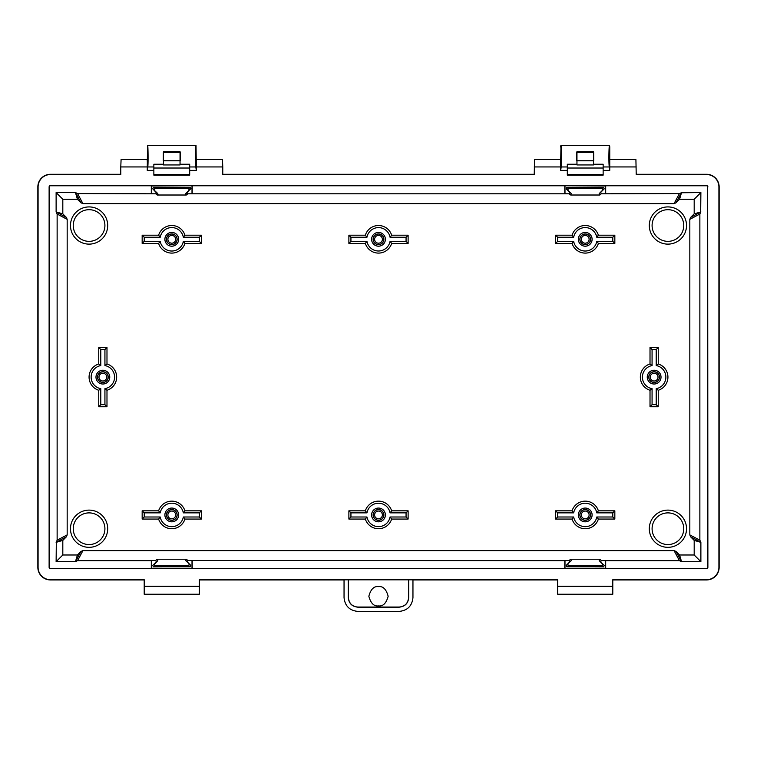 <?xml version="1.0" encoding="UTF-8"?>
<svg xmlns="http://www.w3.org/2000/svg" width="757" height="757" viewBox="0 0 757 757"><rect width="100%" height="100%" fill="white"/><g stroke="black" fill="none" stroke-linecap="round" stroke-linejoin="round"><path stroke-width="1.14" d="M185.493 560.048L186.317 559.224L157.229 559.224L157.816 560.634L154.068 564.741L154.892 565.555L188.654 565.555L189.241 564.154L185.493 560.048M157.816 560.634L156.302 561.864L155.715 560.454L151.532 560.454L151.532 568.252L192.231 568.469L564.769 568.469L564.769 560.672L187.831 560.454L187.253 561.864L185.73 560.634M599.184 193.603L600.698 192.382L601.285 193.792L679.398 193.574L681.347 192.761L676.039 202.8L674.08 203.614L82.92 203.614L80.961 202.8L77.413 199.252L62.812 199.252L62.812 213.853L66.361 217.401L67.174 219.35L67.174 534.887L66.361 536.836L56.321 542.154L57.135 540.195L57.135 214.042L56.122 211.894L56.122 192.562L75.454 192.562L77.602 193.574L155.715 193.792L156.538 192.969L152.782 188.853L153.359 187.443L190.187 187.443L191.01 188.266L187.253 192.382L187.831 193.792L569.169 193.792L569.747 192.382L571.27 193.603L570.683 195.013L599.771 195.013L599.184 193.603L602.695 190.092L602.108 188.682L568.346 188.682L567.759 190.092L571.27 193.603M156.302 192.382L158.052 194.189L157.229 195.013L186.317 195.013L185.493 194.189L187.253 192.382M190.773 188.853L189.241 190.092L188.654 188.682L190.187 187.443M600.698 192.382L604.218 188.853L603.641 187.443L566.813 187.443L566.227 188.853L569.747 192.382M604.218 565.394L603.641 566.804L602.108 565.555L602.695 564.154L604.218 565.394L599.184 560.634L602.695 564.154M156.302 561.864L152.782 565.394L153.359 566.804L190.187 566.804L190.773 565.394L187.253 561.864M667.92 209.689A15.831 15.831 0 0 1 683.751 225.52A15.831 15.831 0 0 1 667.92 241.351A15.831 15.831 0 0 1 652.089 225.52A15.831 15.831 0 0 1 667.92 209.689M667.92 244.133A18.603 18.603 0 0 0 686.523 225.52A18.603 18.603 0 0 0 667.92 206.916A18.603 18.603 0 0 0 649.307 225.52A18.603 18.603 0 0 0 667.92 244.133M89.08 241.351A15.831 15.831 0 0 0 104.911 225.52A15.831 15.831 0 0 0 89.08 209.689A15.831 15.831 0 0 0 73.249 225.52A15.831 15.831 0 0 0 89.08 241.351M89.08 244.133A18.603 18.603 0 0 0 107.693 225.52A18.603 18.603 0 0 0 89.08 206.916A18.603 18.603 0 0 0 70.477 225.52A18.603 18.603 0 0 0 89.08 244.133M89.08 544.557A15.831 15.831 0 0 1 73.249 528.717A15.831 15.831 0 0 1 89.08 512.886A15.831 15.831 0 0 1 104.911 528.717A15.831 15.831 0 0 1 89.08 544.557M89.08 510.114A18.603 18.603 0 0 0 70.477 528.717A18.603 18.603 0 0 0 89.08 547.33A18.603 18.603 0 0 0 107.693 528.717A18.603 18.603 0 0 0 89.08 510.114M667.92 512.886A15.831 15.831 0 0 0 652.089 528.717A15.831 15.831 0 0 0 667.92 544.557A15.831 15.831 0 0 0 683.751 528.717A15.831 15.831 0 0 0 667.92 512.886M667.92 510.114A18.603 18.603 0 0 0 649.307 528.717A18.603 18.603 0 0 0 667.92 547.33A18.603 18.603 0 0 0 686.523 528.717A18.603 18.603 0 0 0 667.92 510.114M102.867 370.23A6.889 6.889 0 0 0 95.978 377.118A6.889 6.889 0 0 0 102.867 384.017A6.889 6.889 0 0 0 109.756 377.118A6.889 6.889 0 0 0 102.867 370.23M102.867 370.249A6.87 6.87 0 0 0 95.988 377.118A6.87 6.87 0 0 0 102.867 383.998A6.87 6.87 0 0 0 109.737 377.118A6.87 6.87 0 0 0 102.867 370.249M102.867 371.744A5.375 5.375 0 0 0 97.492 377.118A5.375 5.375 0 0 0 102.867 382.493A5.375 5.375 0 0 0 108.242 377.118A5.375 5.375 0 0 0 102.867 371.744M654.133 370.23A6.889 6.889 0 0 0 647.244 377.118A6.889 6.889 0 0 0 654.133 384.017A6.889 6.889 0 0 0 661.022 377.118A6.889 6.889 0 0 0 654.133 370.23M654.133 370.249A6.87 6.87 0 0 0 647.263 377.118A6.87 6.87 0 0 0 654.133 383.998A6.87 6.87 0 0 0 661.012 377.118A6.87 6.87 0 0 0 654.133 370.249M654.133 371.744A5.375 5.375 0 0 0 648.758 377.118A5.375 5.375 0 0 0 654.133 382.493A5.375 5.375 0 0 0 659.508 377.118A5.375 5.375 0 0 0 654.133 371.744M378.5 232.418A6.889 6.889 0 0 0 371.611 239.307A6.889 6.889 0 0 0 378.5 246.195A6.889 6.889 0 0 0 385.389 239.307A6.889 6.889 0 0 0 378.5 232.418M378.5 232.427A6.87 6.87 0 0 0 371.63 239.307A6.87 6.87 0 0 0 378.5 246.176A6.87 6.87 0 0 0 385.37 239.307A6.87 6.87 0 0 0 378.5 232.427M378.5 233.932A5.375 5.375 0 0 0 373.125 239.307A5.375 5.375 0 0 0 378.5 244.681A5.375 5.375 0 0 0 383.875 239.307A5.375 5.375 0 0 0 378.5 233.932M171.773 232.418A6.889 6.889 0 0 0 164.884 239.307A6.889 6.889 0 0 0 171.773 246.195A6.889 6.889 0 0 0 178.661 239.307A6.889 6.889 0 0 0 171.773 232.418M171.773 232.427A6.87 6.87 0 0 0 164.903 239.307A6.87 6.87 0 0 0 171.773 246.176A6.87 6.87 0 0 0 178.643 239.307A6.87 6.87 0 0 0 171.773 232.427M171.773 233.932A5.375 5.375 0 0 0 166.398 239.307A5.375 5.375 0 0 0 171.773 244.681A5.375 5.375 0 0 0 177.147 239.307A5.375 5.375 0 0 0 171.773 233.932M171.773 508.051A6.889 6.889 0 0 0 164.884 514.94A6.889 6.889 0 0 0 171.773 521.828A6.889 6.889 0 0 0 178.661 514.94A6.889 6.889 0 0 0 171.773 508.051M171.773 508.07A6.87 6.87 0 0 0 164.903 514.94A6.87 6.87 0 0 0 171.773 521.81A6.87 6.87 0 0 0 178.643 514.94A6.87 6.87 0 0 0 171.773 508.07M171.773 509.565A5.375 5.375 0 0 0 166.398 514.94A5.375 5.375 0 0 0 171.773 520.314A5.375 5.375 0 0 0 177.147 514.94A5.375 5.375 0 0 0 171.773 509.565M585.227 232.418A6.889 6.889 0 0 0 578.339 239.307A6.889 6.889 0 0 0 585.227 246.195A6.889 6.889 0 0 0 592.116 239.307A6.889 6.889 0 0 0 585.227 232.418M585.227 232.427A6.87 6.87 0 0 0 578.357 239.307A6.87 6.87 0 0 0 585.227 246.176A6.87 6.87 0 0 0 592.097 239.307A6.87 6.87 0 0 0 585.227 232.427M585.227 233.932A5.375 5.375 0 0 0 579.853 239.307A5.375 5.375 0 0 0 585.227 244.681A5.375 5.375 0 0 0 590.602 239.307A5.375 5.375 0 0 0 585.227 233.932M585.227 508.051A6.889 6.889 0 0 0 578.339 514.94A6.889 6.889 0 0 0 585.227 521.828A6.889 6.889 0 0 0 592.116 514.94A6.889 6.889 0 0 0 585.227 508.051M585.227 508.07A6.87 6.87 0 0 0 578.357 514.94A6.87 6.87 0 0 0 585.227 521.81A6.87 6.87 0 0 0 592.097 514.94A6.87 6.87 0 0 0 585.227 508.07M585.227 509.565A5.375 5.375 0 0 0 579.853 514.94A5.375 5.375 0 0 0 585.227 520.314A5.375 5.375 0 0 0 590.602 514.94A5.375 5.375 0 0 0 585.227 509.565M378.5 508.051A6.889 6.889 0 0 0 371.611 514.94A6.889 6.889 0 0 0 378.5 521.828A6.889 6.889 0 0 0 385.389 514.94A6.889 6.889 0 0 0 378.5 508.051M378.5 508.07A6.87 6.87 0 0 0 371.63 514.94A6.87 6.87 0 0 0 378.5 521.81A6.87 6.87 0 0 0 385.37 514.94A6.87 6.87 0 0 0 378.5 508.07M378.5 509.565A5.375 5.375 0 0 0 373.125 514.94A5.375 5.375 0 0 0 378.5 520.314A5.375 5.375 0 0 0 383.875 514.94A5.375 5.375 0 0 0 378.5 509.565M378.5 605.903C373.939 606.452 370.722 603.234 368.848 596.251C370.722 589.268 373.939 586.06 378.5 586.609C383.061 586.06 386.278 589.268 388.152 596.251C386.278 603.234 383.061 606.452 378.5 605.903M147.53 145.59C148.098 142.562 148.315 166.086 147.729 166.956L147.246 170.391L147.53 145.59L196.016 145.59L196.309 166.947L222.766 166.947L222.766 174.526L534.234 174.526L534.537 159.462L560.691 159.462L560.691 166.947L534.234 166.947M365.347 519.056L366.956 517.003A11.734 11.734 0 0 0 390.044 517.003L391.653 519.056A13.777 13.777 0 0 1 365.347 519.056L348.882 519.056L348.882 510.824L365.347 510.824A13.777 13.777 0 0 1 391.653 510.824L408.118 510.824L408.118 519.056L391.653 519.056M572.074 519.056L573.674 517.003A11.734 11.734 0 0 0 596.771 517.003L598.38 519.056A13.777 13.777 0 0 1 572.074 519.056L555.61 519.056L555.61 510.824L572.074 510.824A13.777 13.777 0 0 1 598.38 510.824L614.835 510.824L614.835 519.056L598.38 519.056M572.074 243.423L573.674 241.369A11.734 11.734 0 0 0 596.771 241.369L598.38 243.423A13.777 13.777 0 0 1 572.074 243.423L555.61 243.423L555.61 235.19L572.074 235.19A13.777 13.777 0 0 1 598.38 235.19L614.835 235.19L614.835 243.423L598.38 243.423M158.62 519.056L160.229 517.003A11.734 11.734 0 0 0 183.326 517.003L184.926 519.056A13.777 13.777 0 0 1 158.62 519.056L142.165 519.056L142.165 510.824L158.62 510.824A13.777 13.777 0 0 1 184.926 510.824L201.39 510.824L201.39 519.056L184.926 519.056M158.62 243.423L160.229 241.369A11.734 11.734 0 0 0 183.326 241.369L184.926 243.423A13.777 13.777 0 0 1 158.62 243.423L142.165 243.423L142.165 235.19L158.62 235.19A13.777 13.777 0 0 1 184.926 235.19L201.39 235.19L201.39 243.423L184.926 243.423M365.347 243.423L366.956 241.369A11.734 11.734 0 0 0 390.044 241.369L391.653 243.423A13.777 13.777 0 0 1 365.347 243.423L348.882 243.423L348.882 235.19L365.347 235.19A13.777 13.777 0 0 1 391.653 235.19L408.118 235.19L408.118 243.423L391.653 243.423M605.468 193.792L605.468 185.985L564.769 185.768L564.769 193.574M564.769 185.768L192.231 185.768L192.231 193.574M151.315 193.574L151.315 185.768L50.492 185.768A1.164 1.164 0 0 0 49.328 186.932L49.328 567.315A1.164 1.164 0 0 0 50.492 568.469L151.315 568.469L151.315 560.672L77.602 560.672L75.653 561.476L80.961 551.437L77.413 554.995L62.812 554.995L62.812 540.394L66.361 536.836M56.321 542.154L56.122 561.685L75.653 561.476M192.231 568.469L192.231 560.672M80.961 551.437L82.92 550.632L674.08 550.632L676.039 551.437L679.587 554.995L694.188 554.995L694.188 540.394L690.639 536.836L689.826 534.887L689.826 219.35L690.639 217.401L700.679 212.092L699.865 214.042L699.865 540.195L700.878 542.353L700.878 561.685L681.546 561.685L679.398 560.672L605.685 560.672L605.685 568.469L706.508 568.469A1.164 1.164 0 0 0 707.672 567.315L707.672 186.932A1.164 1.164 0 0 0 706.508 185.768L605.685 185.768L605.685 193.574M700.679 212.092L700.878 192.562L681.347 192.761M564.769 560.672L569.169 560.454L570.683 559.224L571.27 560.634L569.747 561.864L569.169 560.454M599.184 560.634L599.771 559.224L570.683 559.224M605.685 560.672L601.285 560.454L600.698 561.864M98.751 406.736L98.751 390.271A13.777 13.777 0 0 1 98.751 363.966L98.751 347.51L106.983 347.51L106.983 363.966A13.777 13.777 0 0 1 106.983 390.271L106.983 406.736L98.751 406.736L100.795 404.683L104.93 404.683L104.93 388.672A11.734 11.734 0 0 0 104.93 365.574L104.93 349.554L100.795 349.554L100.795 365.574A11.734 11.734 0 0 0 100.795 388.672L98.751 390.271M658.249 347.51L658.249 363.966A13.777 13.777 0 0 1 658.249 390.271L658.249 406.736L650.017 406.736L650.017 390.271A13.777 13.777 0 0 1 650.017 363.966L650.017 347.51L658.249 347.51L656.205 349.554L652.07 349.554L652.07 365.574A11.734 11.734 0 0 0 652.07 388.672L652.07 404.683L656.205 404.683L656.205 388.672A11.734 11.734 0 0 0 656.205 365.574L658.249 363.966M676.039 202.8L679.587 199.252L694.188 199.252L694.188 213.853L690.639 217.401M98.751 363.966L100.795 365.574M658.249 390.271L656.205 388.672M100.795 388.672L100.795 404.683M656.205 365.574L656.205 349.554M390.044 241.369L406.064 241.369L406.064 237.234L390.044 237.234A11.734 11.734 0 0 0 366.956 237.234L350.936 237.234L350.936 241.369L366.956 241.369M183.326 241.369L199.337 241.369L199.337 237.234L183.326 237.234A11.734 11.734 0 0 0 160.229 237.234L144.209 237.234L144.209 241.369L160.229 241.369M183.326 517.003L199.337 517.003L199.337 512.868L183.326 512.868A11.734 11.734 0 0 0 160.229 512.868L144.209 512.868L144.209 517.003L160.229 517.003M596.771 241.369L612.792 241.369L612.792 237.234L596.771 237.234A11.734 11.734 0 0 0 573.674 237.234L557.663 237.234L557.663 241.369L573.674 241.369M596.771 517.003L612.792 517.003L612.792 512.868L596.771 512.868A11.734 11.734 0 0 0 573.674 512.868L557.663 512.868L557.663 517.003L573.674 517.003M390.044 517.003L406.064 517.003L406.064 512.868L390.044 512.868A11.734 11.734 0 0 0 366.956 512.868L350.936 512.868L350.936 517.003L366.956 517.003M412.953 579.957L557.663 579.957M199.337 579.957L344.047 579.957M348.296 579.834L344.047 579.834L344.047 597.614C344.918 605.931 349.516 610.53 357.824 611.41L399.176 611.41C407.484 610.53 412.082 605.931 412.953 597.614L412.953 579.834L408.704 579.834L408.704 597.614C408.137 603.414 404.957 606.594 399.176 607.161L357.824 607.161C352.043 606.594 348.863 603.414 348.296 597.614L348.296 579.834L408.704 579.834M147.246 166.947L120.779 166.947L120.779 174.526L50.492 174.526A12.405 12.405 0 0 0 38.087 186.932L38.087 567.315A12.405 12.405 0 0 0 50.492 579.711L144.209 579.711L144.209 586.297L199.337 586.297L199.337 579.711L557.663 579.711L557.663 586.297L612.792 586.297L612.792 594.236L557.663 594.236L557.663 586.297M199.337 586.297L199.337 594.236L144.209 594.236L144.209 586.297M120.779 174.29L50.492 174.29A12.642 12.642 0 0 0 37.85 186.932L37.85 567.315A12.642 12.642 0 0 0 50.492 579.957L144.209 579.957M147.729 166.956L153.86 166.956L153.86 164.25L163.503 164.25L163.503 151.58L180.043 151.58L180.043 164.25L189.685 164.25L189.685 170.391L196.309 170.391L195.817 166.956C195.23 166.086 195.448 142.562 196.016 145.59M147.246 170.391L153.86 170.391L153.86 175.151L189.685 175.151L189.685 170.391M153.86 166.956L153.86 170.391M612.792 586.297L612.792 579.711L706.508 579.711A12.405 12.405 0 0 0 718.913 567.315L718.913 186.932A12.405 12.405 0 0 0 706.508 174.526L636.221 174.526L635.908 159.462L609.754 159.462L609.754 166.947L636.221 166.947M593.497 164.25L593.497 164.941L576.957 164.941L576.957 151.58L593.497 151.58L593.497 164.25L603.14 164.25L603.14 170.391L609.754 170.391L609.754 166.947M603.14 170.391L603.14 175.151L567.315 175.151L567.315 170.391L560.691 170.391L560.691 166.947M196.309 170.391L196.309 166.947M707.88 186.932A1.382 1.382 0 0 0 706.508 185.56L50.492 185.56A1.382 1.382 0 0 0 49.12 186.932L49.12 567.315A1.382 1.382 0 0 0 50.492 568.687L706.508 568.687A1.382 1.382 0 0 0 707.88 567.315L707.672 186.932M180.213 152.469L180.251 160.777M222.766 166.947L222.463 159.462L196.309 159.462L196.309 161.269M120.779 166.947L121.092 159.462L147.246 159.462L147.246 161.269M534.234 174.29L222.766 174.29M609.754 170.391L609.271 166.956C608.496 162.074 609.073 138.91 609.754 147.066L609.47 145.59L560.984 145.59L560.691 161.269M560.691 147.066C561.382 138.91 561.949 162.074 561.183 166.956L560.691 170.391M576.957 164.25L567.315 164.25L567.315 170.391M593.668 152.469L593.706 160.777M609.754 147.066L609.754 161.269M612.792 579.957L706.508 579.957A12.642 12.642 0 0 0 719.15 567.315L719.15 186.932A12.642 12.642 0 0 0 706.508 174.29L636.221 174.29M62.812 213.853L56.122 211.894M62.812 540.394L56.122 542.353M56.122 561.685L62.812 554.995M77.413 554.995L75.454 561.685M679.587 554.995L681.546 561.685M700.878 561.685L694.188 554.995M694.188 540.394L700.878 542.353M694.188 213.853L700.878 211.894M700.878 192.562L694.188 199.252M679.587 199.252L681.546 192.562M77.413 199.252L75.454 192.562M56.122 192.562L62.812 199.252M151.532 193.792L151.315 185.768M151.532 185.985L192.231 185.768M605.468 560.454L605.685 568.469M605.468 568.252L564.769 568.469M576.787 152.469L576.749 160.777M603.14 168.026L567.315 168.026M603.14 174.602L567.315 174.602M593.497 160.777L576.957 160.777M163.332 152.469L163.294 160.777M153.86 168.026L189.685 168.026M153.86 174.602L189.685 174.602M163.503 160.777L180.043 160.777M163.503 164.25L163.503 164.941L180.043 164.941L180.043 164.25M408.562 579.976L408.581 597.614C408.051 603.329 404.91 606.48 399.176 607.057L357.824 607.057C352.1 606.489 348.958 603.338 348.419 597.614L348.438 579.976M366.956 512.868L365.347 510.824M391.653 510.824L390.044 512.868M408.118 519.056L406.064 517.003M408.118 510.824L406.064 512.868M348.882 519.056L350.936 517.003M348.882 510.824L350.936 512.868M573.674 512.868L572.074 510.824M598.38 510.824L596.771 512.868M573.674 237.234L572.074 235.19M598.38 235.19L596.771 237.234M160.229 512.868L158.62 510.824M184.926 510.824L183.326 512.868M160.229 237.234L158.62 235.19M184.926 235.19L183.326 237.234M366.956 237.234L365.347 235.19M391.653 235.19L390.044 237.234M614.835 519.056L612.792 517.003M614.835 510.824L612.792 512.868M555.61 519.056L557.663 517.003M555.61 510.824L557.663 512.868M614.835 243.423L612.792 241.369M614.835 235.19L612.792 237.234M555.61 243.423L557.663 241.369M555.61 235.19L557.663 237.234M201.39 519.056L199.337 517.003M201.39 510.824L199.337 512.868M142.165 519.056L144.209 517.003M142.165 510.824L144.209 512.868M201.39 243.423L199.337 241.369M201.39 235.19L199.337 237.234M142.165 243.423L144.209 241.369M142.165 235.19L144.209 237.234M408.118 243.423L406.064 241.369M408.118 235.19L406.064 237.234M348.882 243.423L350.936 241.369M348.882 235.19L350.936 237.234M650.017 363.966L652.07 365.574M652.07 388.672L650.017 390.271M106.983 390.271L104.93 388.672M104.93 365.574L106.983 363.966M650.017 406.736L652.07 404.683M658.249 406.736L656.205 404.683M650.017 347.51L652.07 349.554M106.983 347.51L104.93 349.554M98.751 347.51L100.795 349.554M106.983 406.736L104.93 404.683M603.641 566.804L566.813 566.804L566.227 565.394L569.747 561.864M566.227 565.394L571.27 560.634M602.108 565.555L568.346 565.555L566.813 566.804M567.759 564.154L568.346 565.555M189.241 190.092L185.73 193.603M157.816 193.603L152.782 188.853M153.359 187.443L154.892 188.682L188.654 188.682M154.892 188.682L154.305 190.092M192.013 568.252L192.013 560.454M564.987 568.252L564.987 560.454M564.987 185.985L564.987 193.792M192.013 185.985L192.013 193.792M186.317 559.224L187.831 560.454M155.715 560.454L157.229 559.224M567.759 190.092L566.227 188.853M154.892 565.555L153.359 566.804M102.867 371.867A5.261 5.261 0 0 0 97.606 377.118A5.261 5.261 0 0 0 102.867 382.38A5.261 5.261 0 0 0 108.119 377.118A5.261 5.261 0 0 0 102.867 371.867M102.867 373.239A3.88 3.88 0 0 0 98.987 377.118A3.88 3.88 0 0 0 102.867 380.998A3.88 3.88 0 0 0 106.746 377.118A3.88 3.88 0 0 0 102.867 373.239M654.133 371.867A5.261 5.261 0 0 0 648.881 377.118A5.261 5.261 0 0 0 654.133 382.38A5.261 5.261 0 0 0 659.394 377.118A5.261 5.261 0 0 0 654.133 371.867M654.133 373.239A3.88 3.88 0 0 0 650.254 377.118A3.88 3.88 0 0 0 654.133 380.998A3.88 3.88 0 0 0 658.013 377.118A3.88 3.88 0 0 0 654.133 373.239M378.5 234.045A5.261 5.261 0 0 0 373.239 239.307A5.261 5.261 0 0 0 378.5 244.558A5.261 5.261 0 0 0 383.761 239.307A5.261 5.261 0 0 0 378.5 234.045M378.5 235.427A3.88 3.88 0 0 0 374.62 239.307A3.88 3.88 0 0 0 378.5 243.186A3.88 3.88 0 0 0 382.38 239.307A3.88 3.88 0 0 0 378.5 235.427M171.773 234.045A5.261 5.261 0 0 0 166.521 239.307A5.261 5.261 0 0 0 171.773 244.558A5.261 5.261 0 0 0 177.034 239.307A5.261 5.261 0 0 0 171.773 234.045M171.773 235.427A3.88 3.88 0 0 0 167.893 239.307A3.88 3.88 0 0 0 171.773 243.186A3.88 3.88 0 0 0 175.652 239.307A3.88 3.88 0 0 0 171.773 235.427M171.773 509.679A5.261 5.261 0 0 0 166.521 514.94A5.261 5.261 0 0 0 171.773 520.201A5.261 5.261 0 0 0 177.034 514.94A5.261 5.261 0 0 0 171.773 509.679M171.773 511.06A3.88 3.88 0 0 0 167.893 514.94A3.88 3.88 0 0 0 171.773 518.819A3.88 3.88 0 0 0 175.652 514.94A3.88 3.88 0 0 0 171.773 511.06M585.227 234.045A5.261 5.261 0 0 0 579.966 239.307A5.261 5.261 0 0 0 585.227 244.558A5.261 5.261 0 0 0 590.479 239.307A5.261 5.261 0 0 0 585.227 234.045M585.227 235.427A3.88 3.88 0 0 0 581.348 239.307A3.88 3.88 0 0 0 585.227 243.186A3.88 3.88 0 0 0 589.107 239.307A3.88 3.88 0 0 0 585.227 235.427M585.227 509.679A5.261 5.261 0 0 0 579.966 514.94A5.261 5.261 0 0 0 585.227 520.201A5.261 5.261 0 0 0 590.479 514.94A5.261 5.261 0 0 0 585.227 509.679M585.227 511.06A3.88 3.88 0 0 0 581.348 514.94A3.88 3.88 0 0 0 585.227 518.819A3.88 3.88 0 0 0 589.107 514.94A3.88 3.88 0 0 0 585.227 511.06M378.5 509.679A5.261 5.261 0 0 0 373.239 514.94A5.261 5.261 0 0 0 378.5 520.201A5.261 5.261 0 0 0 383.761 514.94A5.261 5.261 0 0 0 378.5 509.679M378.5 511.06A3.88 3.88 0 0 0 374.62 514.94A3.88 3.88 0 0 0 378.5 518.819A3.88 3.88 0 0 0 382.38 514.94A3.88 3.88 0 0 0 378.5 511.06M77.602 193.574L82.92 203.614M674.08 203.614L679.398 193.574M601.285 193.792L599.771 195.013M570.683 195.013L569.169 193.792M187.831 193.792L186.317 195.013M157.229 195.013L155.715 193.792M82.92 550.632L77.602 560.672M599.771 559.224L601.285 560.454M679.398 560.672L674.08 550.632M189.685 166.956L195.817 166.956M567.315 166.956L561.183 166.956M609.271 166.956L603.14 166.956M56.321 212.092L66.361 217.401M67.174 219.35L57.135 214.042M57.135 540.195L67.174 534.887M676.039 551.437L681.347 561.476M700.679 542.154L690.639 536.836M689.826 534.887L699.865 540.195M699.865 214.042L689.826 219.35M80.961 202.8L75.653 192.761M593.497 152.469L576.957 152.469M163.503 152.469L180.043 152.469M189.241 564.154L190.773 565.394M190.187 566.804L188.654 565.555M152.782 565.394L154.305 564.154M602.108 188.682L603.641 187.443M566.813 187.443L568.346 188.682M604.218 188.853L602.695 190.092"/></g></svg>
